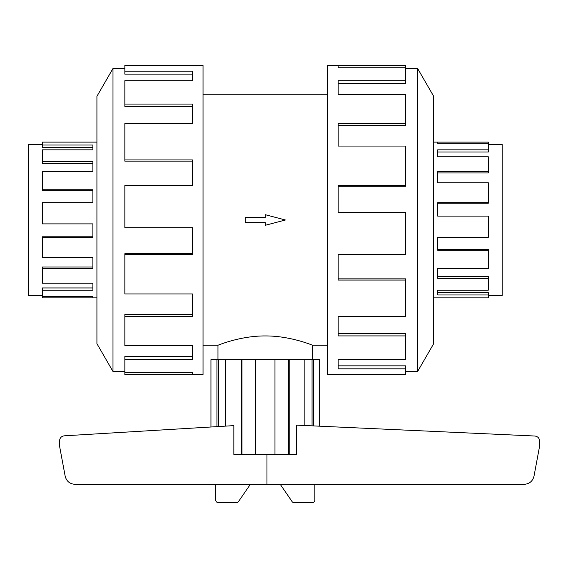 <?xml version="1.0" encoding="UTF-8"?>
<svg xmlns="http://www.w3.org/2000/svg" width="568" height="568" viewBox="0 0 568 568"><rect width="100%" height="100%" fill="white"/><g stroke="black" fill="none" stroke-linecap="round" stroke-linejoin="round"><path stroke-width="0.85" d="M217.97 359.643L217.97 345.23C217.48 345.557 239.824 335.802 265.299 335.936C290.773 335.802 313.117 345.557 312.627 345.23L312.627 359.643M203.032 94.764L327.558 94.764M217.97 345.23L203.032 345.23M327.558 345.23L312.627 345.23M488.302 144.563L502.197 144.563L502.197 295.431L488.302 295.431M488.302 149.831L488.302 152.032L437.715 152.032L437.715 156.768L437.715 149.831L488.302 149.831L488.302 143.299L437.715 143.299L437.715 142.121L488.302 142.121L488.302 143.299M488.302 171.444L488.302 172.963L437.715 172.963L437.715 182.754L437.715 171.444L488.302 171.444L488.302 156.768L437.715 156.768M488.302 202.669L488.302 203.209L437.715 203.209L437.715 216.117L437.715 202.669L488.302 202.669L488.302 182.754L437.715 182.754M437.715 237.325L437.715 249.295L488.302 249.295L488.302 250.247L437.715 250.247L437.715 237.325L488.302 237.325L488.302 216.117L437.715 216.117M437.715 268.55L437.715 276.552L488.302 276.552L488.302 278.384L437.715 278.384L437.715 268.55L488.302 268.55L488.302 250.247M437.715 290.163L437.715 292.612L488.302 292.612L488.302 294.962L437.715 294.962L437.715 290.163L488.302 290.163L488.302 278.384M433.675 142.121L437.715 142.121L437.715 143.299M488.302 294.962L488.302 297.873L433.675 297.873M42.295 144.563L28.4 144.563L28.4 295.431L42.295 295.431M96.922 142.121L42.295 142.121L42.295 147.382L92.882 147.382L92.882 149.831L42.295 149.831L42.295 163.435L92.882 163.435L92.882 171.444L42.295 171.444L42.295 190.692L92.882 190.692L92.882 202.669L42.295 202.669L42.295 223.877L92.882 223.877L92.882 237.325L42.295 237.325L42.295 257.24L92.882 257.24L92.882 268.55L42.295 268.55L42.295 283.226L92.882 283.226L92.882 290.163L42.295 290.163L42.295 297.873L96.922 297.873M405.751 371.507L417.608 371.507L433.675 343.683L433.675 96.311L417.608 68.48L405.751 68.48M338.173 67.741L338.173 65.391L405.751 65.391L405.751 67.741L338.173 67.741L338.173 65.391L327.558 65.391L327.558 374.603L405.751 374.603L405.751 368.824L338.173 368.824L338.173 359.296L338.173 365.849L405.751 365.849L405.751 368.824M124.846 371.507L112.989 371.507L96.922 343.683L96.922 96.311L112.989 68.48L124.846 68.48M112.989 371.507L112.989 68.48M124.846 71.17L192.424 71.17L192.424 80.699L192.424 74.145L124.846 74.145L124.846 65.391L203.032 65.391L203.032 374.603L124.846 374.603L124.846 372.253L192.424 372.253L192.424 374.603L192.424 372.253M192.424 80.699L124.846 80.699L124.846 104.072L192.424 104.072L192.424 123.597L124.846 123.597L124.846 159.942L192.424 159.942L192.424 185.594L124.846 185.594L124.846 227.704L192.424 227.704L192.424 254.4L124.846 254.4L124.846 293.94L192.424 293.94L192.424 316.39L124.846 316.39L124.846 345.529L192.424 345.529L192.424 359.296L124.846 359.296L124.846 372.253M124.846 359.296L124.846 356.505L192.424 356.505L192.424 345.529M124.846 316.39L124.846 314.466L192.424 314.466L192.424 293.94M124.846 254.4L124.846 253.711L192.424 253.711L192.424 227.704M192.424 185.594L192.424 161.142L124.846 161.142L124.846 159.942M192.424 123.597L192.424 106.393L124.846 106.393L124.846 104.072M210.948 427.001L210.948 359.643L319.649 359.643L319.649 426.185L319.649 359.643M289.204 359.643L289.204 454.4L296.382 454.4L296.382 425.127L534.928 436.025C537.782 436.465 539.344 438.127 539.6 441.002L539.6 446.157L534.019 476.083C532.727 481.188 529.454 483.936 524.2 484.326L74.976 484.326C69.722 483.936 66.442 481.188 65.15 476.083L59.569 446.157L59.569 440.796C59.817 437.949 61.351 436.295 64.17 435.826L233.846 425.624L233.846 454.4L241.386 454.4L241.386 359.643M266.953 454.4L266.953 484.326M250.36 484.326L238.83 501.097A2.492 2.492 0 0 1 236.536 502.609L218.254 502.609A2.492 2.492 0 0 1 215.755 500.117L215.755 484.326M314.835 484.326L314.835 500.117A2.492 2.492 0 0 1 312.343 502.609L294.061 502.609A2.492 2.492 0 0 1 291.767 501.097L280.237 484.326M313.664 359.643L313.664 425.915M312.059 425.844L312.059 359.643M216.933 426.639L216.933 359.643M218.538 426.54L218.538 359.643M289.204 454.4L241.386 454.4M225.723 359.643L225.723 426.106M242.004 454.4L242.004 359.643M255.621 359.643L255.621 454.4M274.976 454.4L274.976 359.643M288.594 454.4L288.594 359.643M304.867 425.51L304.867 359.643M338.173 359.296L405.751 359.296L405.751 335.915L338.173 335.915L338.173 316.39L338.173 333.601L405.751 333.601L405.751 335.915M338.173 316.39L405.751 316.39L405.751 280.052L338.173 280.052L338.173 254.4L338.173 278.852L405.751 278.852L405.751 280.052M338.173 254.4L405.751 254.4L405.751 212.29L338.173 212.29L338.173 185.594L405.751 185.594L405.751 186.283L338.173 186.283L338.173 212.29M405.751 185.594L405.751 146.054L338.173 146.054L338.173 123.597L405.751 123.597L405.751 125.528L338.173 125.528L338.173 146.054M405.751 123.597L405.751 94.466L338.173 94.466L338.173 80.699L405.751 80.699L405.751 83.489L338.173 83.489L338.173 94.466M405.751 80.699L405.751 67.741M417.608 68.48L417.608 371.507M92.882 223.877L92.882 236.785L42.295 236.785L42.295 237.325M92.882 257.24L92.882 267.031L42.295 267.031L42.295 268.55M92.882 283.226L92.882 287.962L42.295 287.962L42.295 290.163M42.295 296.688L92.882 296.688L92.882 297.873L92.882 296.688M42.295 189.748L92.882 189.748L92.882 202.669M42.295 161.603L92.882 161.603L92.882 171.444M42.295 145.032L92.882 145.032L92.882 149.831M265.299 222.642L265.299 225.29L285.406 219.994L265.299 214.704L265.299 217.345L245.184 217.345L245.184 222.642L265.299 222.642"/></g></svg>
